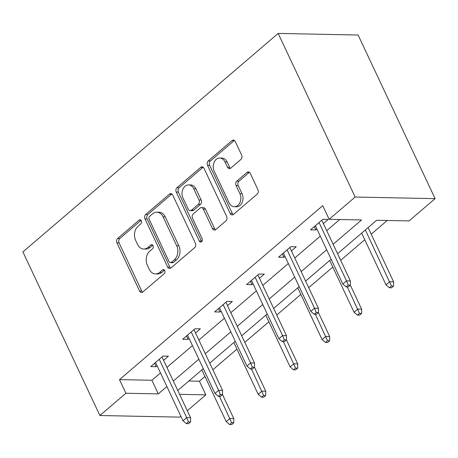 <?xml version="1.0" encoding="UTF-8"?>
<svg xmlns="http://www.w3.org/2000/svg" width="458" height="458" viewBox="0 0 458 458"><rect width="100%" height="100%" fill="white"/><g stroke="black" fill="none" stroke-linecap="round" stroke-linejoin="round"><path stroke-width="0.69" d="M141.327 220.819A2.227 1.66 -88.9 0 0 139.965 219.8A2.227 1.66 -88.9 0 0 139.043 220.155L117.672 238.441A3.183 2.37 -88.9 0 0 116.922 242.837L139.593 291.013A3.183 2.37 -88.9 0 0 141.539 292.473A3.183 2.37 -88.9 0 0 142.862 291.969L164.227 273.684A2.227 1.66 -88.9 0 0 164.754 270.604A2.227 1.66 -88.9 0 0 163.391 269.585A2.227 1.66 -88.9 0 0 162.464 269.934L159.699 272.304A10.185 7.591 -88.9 0 1 155.468 273.918A10.185 7.591 -88.9 0 1 149.234 269.247L147.344 265.228A10.185 7.591 -88.9 0 1 149.749 251.156L152.514 248.791A2.227 1.66 -88.9 0 0 153.041 245.711A2.227 1.66 -88.9 0 0 151.678 244.692A2.227 1.66 -88.9 0 0 150.751 245.041L147.986 247.412A10.185 7.591 -88.9 0 1 143.755 249.026A10.185 7.591 -88.9 0 1 137.52 244.354L135.631 240.341A10.185 7.591 -88.9 0 1 138.041 226.263L140.801 223.899A2.227 1.66 -88.9 0 0 141.327 220.819M240.874 159.464A3.183 2.37 -88.9 0 0 241.629 155.062L235.269 141.545A3.183 2.37 -88.9 0 0 233.322 140.085A3.183 2.37 -88.9 0 0 231.994 140.595L208.27 160.901A3.183 2.37 -88.9 0 0 207.514 165.298L230.185 213.474A3.183 2.37 -88.9 0 0 232.132 214.939A3.183 2.37 -88.9 0 0 233.454 214.43L257.184 194.123A3.183 2.37 -88.9 0 0 257.94 189.726L250.257 173.399A3.183 2.37 -88.9 0 0 248.31 171.939A3.183 2.37 -88.9 0 0 246.982 172.443L236.832 181.133A3.183 2.37 -88.9 0 0 236.076 185.53L239.889 193.631A8.513 6.349 -88.9 0 1 240.021 202.367A8.513 6.349 -88.9 0 1 234.336 206.741A8.513 6.349 -88.9 0 1 229.132 202.837L214.207 171.12A8.513 6.349 -88.9 0 1 214.075 162.384A8.513 6.349 -88.9 0 1 219.754 158.004A8.513 6.349 -88.9 0 1 224.964 161.914L227.449 167.199A3.183 2.37 -88.9 0 0 229.395 168.659A3.183 2.37 -88.9 0 0 230.723 168.155L240.874 159.464M125.904 393.25L119.492 379.619L322.724 205.671L329.142 219.308L355.156 197.037L278.172 33.428L22.9 251.911L99.89 415.52L125.904 393.25L158.313 393.903L166.895 386.558M172.729 195.074A3.183 2.37 -88.9 0 0 170.777 193.614A3.183 2.37 -88.9 0 0 169.454 194.118L145.724 214.43A3.183 2.37 -88.9 0 0 144.974 218.827L167.645 267.003A3.183 2.37 -88.9 0 0 169.592 268.462A3.183 2.37 -88.9 0 0 170.914 267.959L194.644 247.652A3.183 2.37 -88.9 0 0 195.394 243.255L172.729 195.074M177 187.666L200.724 167.359A3.183 2.37 -88.9 0 1 202.052 166.849A3.183 2.37 -88.9 0 1 203.999 168.309L226.67 216.491A3.183 2.37 -88.9 0 1 225.914 220.888L215.758 229.578A3.183 2.37 -88.9 0 1 214.436 230.082A3.183 2.37 -88.9 0 1 212.489 228.622L203.295 209.083A3.183 2.37 -88.9 0 0 201.348 207.623A3.183 2.37 -88.9 0 0 200.026 208.127L193.287 213.897A3.183 2.37 -88.9 0 0 192.537 218.294L202.11 238.635A2.227 1.66 -88.9 0 1 202.144 240.919A2.227 1.66 -88.9 0 1 200.656 242.064A2.227 1.66 -88.9 0 1 199.293 241.045L176.244 192.062A3.183 2.37 -88.9 0 1 177 187.666L179.158 187.711L202.888 167.399L200.724 167.359M337.575 253.721L376.671 220.258L409.08 220.911L435.1 198.64L358.11 35.031L278.172 33.428M119.492 379.619L151.901 380.266L160.483 372.921M166.918 367.413L192.44 345.567M198.875 340.059L224.403 318.213M230.838 312.705L256.36 290.859M262.795 285.351L288.322 263.505M294.757 257.997L320.279 236.151M326.714 230.643L339.716 219.519M163.58 360.332L168.418 356.192L163.019 356.084L150.728 366.606L156.126 366.715L157.151 365.839M195.543 332.977L200.381 328.838L194.976 328.73L182.685 339.252L188.089 339.361L189.108 338.485M227.5 305.623L232.338 301.484L226.939 301.375L214.647 311.898L220.046 312.007L221.071 311.131M259.463 278.269L264.3 274.13L258.896 274.021L246.604 284.544L252.009 284.647L253.028 283.777M291.425 250.915L296.257 246.776L290.859 246.667L278.567 257.19L283.966 257.293L284.99 256.423M323.382 223.561L328.22 219.422L322.816 219.313L310.524 229.836L315.928 229.939L316.947 229.069M188.856 381.01L199.43 381.222L204.961 376.487M212.844 369.743L236.923 349.133M244.801 342.389L268.886 321.779M276.764 315.035L300.843 294.425M308.721 287.681L332.806 267.071M340.683 260.327L364.763 239.717M371.198 234.21L387.25 220.47M199.43 381.222L205.848 394.853L187.299 410.729M180.864 416.236L179.828 417.124L99.89 415.52M435.1 198.64L355.156 197.037M333.132 244.274L361.551 219.954L329.142 219.308M173.33 381.05L198.858 359.198M205.293 353.696L230.815 331.844M237.25 326.342L262.778 304.49M269.212 298.988L294.74 277.136M301.169 271.628L326.697 249.782M179.582 394.327L205.848 394.853M331.14 259.228L305.618 281.075M299.183 286.582L273.655 308.429M267.22 313.936L241.698 335.783M235.263 341.29L209.735 363.137M203.3 368.644L177.773 390.491M151.901 380.266L158.313 393.903M156.126 366.715L154.541 363.337M188.089 339.361L186.498 335.983M220.046 312.007L218.46 308.629M252.009 284.647L250.417 281.275M283.966 257.293L282.38 253.921M315.928 229.939L314.337 226.567M143.755 249.026L145.913 249.072A10.185 7.591 -88.9 0 0 150.15 247.452L147.986 247.412M152.737 245.236L150.15 247.452M155.468 273.918L157.626 273.964A10.185 7.591 -88.9 0 0 161.863 272.344L159.699 272.304M164.451 270.128L161.863 272.344M141.024 220.344L119.836 238.481A3.183 2.37 -88.9 0 0 119.086 242.883L141.751 291.059A3.183 2.37 -88.9 0 0 142.627 292.147M171.853 193.986A3.183 2.37 -88.9 0 0 171.618 194.163L147.888 214.476A3.183 2.37 -88.9 0 0 147.138 218.872L169.804 267.048A3.183 2.37 -88.9 0 0 170.679 268.136M149.703 216.285A2.227 1.66 -88.9 0 0 149.176 219.359L169.076 261.65A2.227 1.66 -88.9 0 0 170.439 262.674A2.227 1.66 -88.9 0 0 171.366 262.32L174.28 259.823A10.185 7.591 -88.9 0 0 176.685 245.751L163.082 216.846A10.185 7.591 -88.9 0 0 156.854 212.169A10.185 7.591 -88.9 0 0 152.617 213.789L149.703 216.285M170.439 262.674L172.597 262.715A2.227 1.66 -88.9 0 0 173.525 262.365L171.366 262.32M156.854 212.169L159.012 212.214A10.185 7.591 -88.9 0 1 165.246 216.886L178.843 245.797A10.185 7.591 -88.9 0 1 176.439 259.869L173.525 262.365M201.348 207.623L203.507 207.669A3.183 2.37 -88.9 0 1 205.459 209.129L214.653 228.668A3.183 2.37 -88.9 0 0 215.523 229.756M179.158 187.711A3.183 2.37 -88.9 0 0 178.408 192.108L201.457 241.085A2.227 1.66 -88.9 0 0 201.749 241.549M193.757 188.811A8.513 6.349 -88.9 0 0 188.547 184.9A8.513 6.349 -88.9 0 0 182.862 189.28A8.513 6.349 -88.9 0 0 183 198.016L188.255 209.191A3.183 2.37 -88.9 0 0 190.202 210.651A3.183 2.37 -88.9 0 0 191.524 210.148L198.262 204.382A3.183 2.37 -88.9 0 0 199.012 199.986L193.757 188.811L195.915 188.851A8.513 6.349 -88.9 0 0 190.705 184.946L188.547 184.9M190.202 210.651L192.36 210.697A3.183 2.37 -88.9 0 0 193.688 210.193L191.524 210.148M195.915 188.851L201.176 200.026A3.183 2.37 -88.9 0 1 200.421 204.423L193.688 210.193M219.754 158.004L221.912 158.05A8.513 6.349 -88.9 0 1 227.122 161.955L229.613 167.239A3.183 2.37 -88.9 0 0 230.483 168.332M234.336 206.741L236.5 206.787A8.513 6.349 -88.9 0 0 242.179 202.407A8.513 6.349 -88.9 0 0 242.047 193.671L239.889 193.631M249.381 172.305A3.183 2.37 -88.9 0 0 249.146 172.489L238.99 181.179A3.183 2.37 -88.9 0 0 238.24 185.576L242.047 193.671M234.393 140.457A3.183 2.37 -88.9 0 0 234.158 140.635L210.428 160.947A3.183 2.37 -88.9 0 0 209.678 165.344L232.349 213.52A3.183 2.37 -88.9 0 0 233.219 214.607M229.572 424.526L231.737 424.572L233.786 422.814L231.622 422.774L229.572 424.526L226.223 421.663L229.91 418.509L233.798 418.589L222.519 394.607L220.372 394.55L218.323 396.307L220.481 396.347L222.531 394.596L222.548 390.365L193.957 329.605M231.622 422.774L219.474 396.33M226.223 421.663L201.858 369.881M233.798 418.589L233.786 422.814M188.41 421.904L186.366 423.661L188.524 423.702L190.574 421.95L188.41 421.904L186.698 417.644L183.011 420.799L155.56 362.467M159.247 359.307L186.698 417.644L190.585 417.719L161.995 356.959M190.574 421.95L190.585 417.719M183.011 420.799L186.366 423.661M261.535 397.172L263.694 397.218L265.743 395.46L263.585 395.42L261.535 397.172L258.186 394.309L261.873 391.155L265.76 391.235L254.476 367.253M263.585 395.42L251.436 368.976M258.186 394.309L233.815 342.527M265.76 391.235L265.743 395.46M293.498 369.818L295.656 369.864L297.706 368.106L295.542 368.066L293.498 369.818L290.143 366.955L293.83 363.801L297.723 363.881L286.439 339.899L284.292 339.842L282.243 341.599L284.407 341.639L286.45 339.888L286.468 335.657L257.877 274.897M295.542 368.066L283.393 341.622M290.143 366.955L265.777 315.173M297.723 363.881L297.706 368.106M220.372 394.55L218.661 390.29L214.974 393.445L187.522 335.113M222.548 390.365L218.661 390.29L191.209 331.953M214.974 393.445L218.323 396.307M252.329 367.196L250.286 368.953L252.444 368.993L254.493 367.242L252.329 367.196L250.618 362.936L246.931 366.091L219.479 307.759M223.172 304.599L250.618 362.936L254.511 363.011L225.914 302.251M254.493 367.242L254.511 363.011M246.931 366.091L250.286 368.953M325.455 342.464L327.613 342.51L329.663 340.752L327.504 340.712L325.455 342.464L322.106 339.601L325.793 336.447L329.68 336.527L318.396 312.545M327.504 340.712L315.356 314.268M322.106 339.601L297.734 287.819M329.68 336.527L329.663 340.752M357.417 315.11L359.576 315.156L361.625 313.398L359.461 313.358L357.417 315.11L354.063 312.247L357.75 309.093L361.643 309.173L350.359 285.191L348.212 285.134L346.162 286.891L348.326 286.931L350.37 285.179L350.387 280.949L321.797 220.189M359.461 313.358L347.313 286.914M354.063 312.247L329.697 260.465M361.643 309.173L361.625 313.398M389.374 287.756L391.538 287.796L393.582 286.044L391.424 286.004L389.374 287.756L386.025 284.893L389.712 281.739L393.599 281.819L368.089 227.603M391.424 286.004L365.347 229.956M386.025 284.893L361.654 233.111M393.599 281.819L393.582 286.044M284.292 339.842L282.58 335.582L278.893 338.737L251.442 280.405M286.468 335.657L282.58 335.582L255.129 277.245M278.893 338.737L282.243 341.599M316.255 312.488L314.205 314.245L316.364 314.285L318.413 312.533L316.255 312.488L314.537 308.228L310.85 311.383L283.399 253.051M287.092 249.891L314.537 308.228L318.43 308.303L289.834 247.543M318.413 312.533L318.43 308.303M310.85 311.383L314.205 314.245M348.212 285.134L346.5 280.874L342.813 284.029L315.362 225.691M350.387 280.949L346.5 280.874L319.049 222.536M342.813 284.029L346.162 286.891M140.875 220.189L139.043 220.155M164.302 269.974L162.464 269.934M152.588 245.082L150.751 245.041M141.751 291.059L139.593 291.013M119.086 242.883L116.922 242.837M119.836 238.481L117.672 238.441M169.804 267.048L167.645 267.003M147.138 218.872L144.974 218.827M147.888 214.476L145.724 214.43M171.618 194.163L169.454 194.118M176.439 259.869L174.28 259.823M178.843 245.797L176.685 245.751M165.246 216.886L163.082 216.846M214.653 228.668L212.489 228.622M205.459 209.129L203.295 209.083M201.457 241.085L199.293 241.045M178.408 192.108L176.244 192.062M200.421 204.423L198.262 204.382M201.176 200.026L199.012 199.986M229.613 167.239L227.449 167.199M227.122 161.955L224.964 161.914M238.24 185.576L236.076 185.53M238.99 181.179L236.832 181.133M249.146 172.489L246.982 172.443M232.349 213.52L230.185 213.474M209.678 165.344L207.514 165.298M210.428 160.947L208.27 160.901M234.158 140.635L231.994 140.595"/></g></svg>
